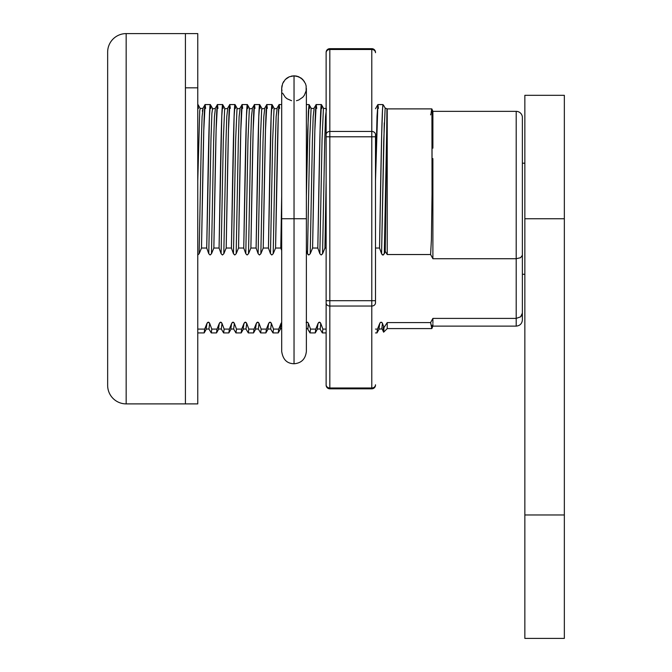 <?xml version="1.0" encoding="UTF-8"?>
<svg xmlns="http://www.w3.org/2000/svg" width="672" height="672" viewBox="0 0 672 672"><rect width="100%" height="100%" fill="white"/><g stroke="black" fill="none" stroke-linecap="round" stroke-linejoin="round"><path stroke-width="1.01" d="M326.13 52.374A3.704 3.704 0 0 1 329.826 48.67L329.826 49.493L371.792 49.493A3.704 3.209 0 0 1 375.497 52.702L375.497 52.374A3.704 3.704 0 0 0 371.792 48.67A3.704 3.704 0 0 1 375.497 52.374L375.497 52.702A3.704 3.209 180 0 0 371.792 49.493L371.792 136.794L375.497 136.794L375.497 134.652A3.704 3.209 180 0 0 371.792 131.443L329.826 131.443L329.826 136.794L371.792 136.794L371.792 306.037A3.704 3.209 0 0 0 375.497 302.828L375.497 300.695L371.792 300.695L375.497 300.695L375.497 134.652A3.704 3.209 0 0 0 371.792 131.443L329.826 131.443L329.826 49.493L371.792 49.493L371.792 300.695L329.826 300.695L329.826 306.037L371.792 306.037L371.792 388.819L329.826 388.819L329.826 387.988A3.704 3.209 180 0 1 326.13 384.779L326.13 385.115A3.704 3.704 0 0 0 329.826 388.819L371.792 388.819A3.704 3.704 0 0 0 375.497 385.115L375.497 384.779A3.704 3.209 180 0 1 371.792 387.988L329.826 387.988L329.826 388.819A3.704 3.704 0 0 1 326.13 385.115L326.13 384.779A3.704 3.209 0 0 0 329.826 387.988L329.826 306.037L371.792 306.037L371.792 300.695L329.826 300.695L329.826 136.794L375.497 136.794L375.497 302.828A3.704 3.209 180 0 1 371.792 306.037L371.792 387.988A3.704 3.209 0 0 0 375.497 384.779L375.497 385.115A3.704 3.704 0 0 1 371.792 388.819L371.792 387.988L329.826 387.988L329.826 306.037A3.704 3.209 180 0 1 326.13 302.828L326.13 384.779L326.13 302.828A3.704 3.209 -0 0 0 329.826 306.037L329.826 300.695L326.13 300.695L326.13 302.828L326.13 300.695L329.826 300.695L329.826 136.794L326.13 136.794L326.13 300.695L326.13 136.794L329.826 136.794L329.826 131.443A3.704 3.209 180 0 0 326.13 134.652L326.13 136.794L326.13 134.652A3.704 3.209 0 0 1 329.826 131.443L329.826 49.493A3.704 3.209 180 0 0 326.13 52.702L326.13 134.652L326.13 52.702A3.704 3.209 0 0 1 329.826 49.493L329.826 48.67A3.704 3.704 0 0 0 326.13 52.374L326.13 52.374M185.413 87.83L185.413 403.889L185.413 33.6L185.413 87.83L197.761 87.83L185.413 87.83M197.761 403.889L197.761 33.6L126.168 33.6L126.168 403.889A18.514 18.514 0 0 1 107.654 385.375L107.654 52.114A18.514 18.514 0 0 1 126.168 33.6A18.514 18.514 0 0 0 107.654 52.114L107.654 385.375A18.514 18.514 0 0 0 126.168 403.889L197.761 403.889L197.761 33.6L197.761 403.889L197.761 33.6L126.168 33.6L126.168 403.889L185.413 403.889M296.461 100.708L298.796 99.977L302.795 97.222L304.324 95.315L306.138 90.812L306.146 85.949L305.458 83.614L302.812 79.54L300.947 77.969L296.478 76.07L294.034 75.827L289.271 76.793L285.264 79.54L282.61 83.605L281.694 88.376L281.938 90.863M291.253 76.146L294.034 75.827L294.034 218.736L306.373 218.736L294.034 218.736L294.034 363.762L294.034 218.736L294.034 363.762L294.034 218.736L281.694 218.736L294.034 218.736L294.034 75.827L289.271 76.793L287.137 77.96L285.264 79.54L282.61 83.605L281.694 88.376L281.921 85.949M281.87 86.226L281.971 85.714M282.618 93.148L285.264 97.222L287.129 98.792L291.589 100.699M282.61 83.614L283.735 81.446M287.129 77.969L289.271 76.793M296.461 76.07L298.796 76.793L294.034 75.827M300.922 77.96L304.332 81.438M306.373 88.376L306.373 351.422C305.491 359.058 301.375 363.174 294.034 363.762C290.069 363.56 283.399 362.569 281.694 351.422L281.694 88.368M305.458 83.614L302.812 79.54L298.796 76.793M522.379 117.533A6.174 6.174 0 0 0 516.205 111.359L516.205 258.72L520.59 257.695L522.379 255.268L522.379 117.524L522.379 255.268L520.59 257.695L516.205 258.72L516.205 111.359L432.894 111.359L516.205 111.359A6.174 6.174 0 0 1 522.379 117.533M432.046 325.517L431.827 328.591L387.223 328.591L383.645 332.17L383.267 327.382M197.761 105.269L198.5 108.394M377.908 104.572L382.906 104.572L377.849 104.622L375.497 180.869L377.017 116.39L377.908 104.572L378.428 108.394L377.908 104.572M212.587 108.528L211.89 113.333L210.966 139.658L208.765 253.714L206.724 248.035C207.942 178.517 209.126 102.052 210.328 104.572L205.111 104.572L205.632 108.394L205.111 104.572L210.328 104.572L210.848 108.394M224.666 108.721L223.314 139.658L221.105 253.714L219.072 248.035C220.29 178.517 221.474 102.052 222.667 104.572L217.451 104.572L217.972 108.394L217.451 104.572L222.667 104.572L223.188 108.394M237.014 108.721L235.654 139.658L233.453 253.714L231.412 248.035C232.63 178.517 233.814 102.052 235.007 104.572L229.799 104.572L230.311 108.394L229.799 104.572L235.007 104.572L235.528 108.394M249.354 108.721L247.993 139.658L245.792 253.714L243.751 248.035C244.978 178.517 246.154 102.052 247.355 104.572L242.138 104.572L242.659 108.394L242.138 104.572L247.355 104.572L247.876 108.394M261.702 108.721L260.341 139.658L258.132 253.714L256.099 248.035C257.317 178.517 258.502 102.052 259.694 104.572L254.478 104.572L254.999 108.394L254.478 104.572L259.694 104.572L260.215 108.394M313.874 108.461L316.193 104.572C315 102.052 313.816 178.508 312.598 248.035L317.814 248.035L320.074 130.343L321.409 104.572L316.193 104.572L316.714 108.394L316.193 104.572L321.409 104.572L321.93 108.394M274.042 108.721L272.681 139.658L270.48 253.714L268.439 248.035C269.657 178.517 270.841 102.052 272.042 104.572L266.826 104.572L267.347 108.394L266.826 104.572L272.042 104.572L272.563 108.394M313.883 108.478L311.287 108.452L309.07 104.572L308.389 111.434L306.373 196.451L307.726 130.343L309.07 104.572L306.373 104.572L309.07 104.572L309.59 108.394M276.847 108.461L279.166 104.572L279.686 108.394L279.166 104.572L281.694 104.572L279.166 104.572L278.275 116.39L275.57 248.035L280.787 248.035L281.694 196.451M279.166 104.572C277.973 102.052 276.788 178.508 275.57 248.035L280.787 248.035L281.694 250.48L280.787 248.035L281.694 196.106M264.508 108.461L266.826 104.572L265.482 130.502L263.222 248.035L268.439 248.035L270.48 253.714L271.799 254.99L273.193 253.747L275.57 248.035L273.193 253.747L275.344 141.767L276.142 116.684L277.082 108.805M311.069 108.721L309.708 139.658L307.507 253.714L306.373 250.48L307.927 254.495L308.826 254.99L310.22 253.747L312.371 141.767L313.169 116.684L314.11 108.805M281.459 322.644L280.216 328.759M276.847 108.478L274.008 108.898M306.373 328.289L307.936 328.684L308.414 323.383L307.6 322.283L306.146 322.644L307.054 322.14L307.978 322.602M311.287 108.452L311.035 108.898M280.434 329.045L278.275 332.858L278.729 329.095L281.014 323.417L278.729 329.095L273.512 329.095L272.992 332.917L278.208 332.917L278.729 329.095L273.512 329.095L272.933 332.867L270.673 329.028L271.387 323.383L273.512 329.095L271.387 323.383L270.026 322.14L268.666 323.417L267.868 328.759M266.826 104.572C265.625 102.052 264.44 178.508 263.222 248.035L268.439 248.035L271.152 116.29L272.042 104.572L274.268 108.444M320.015 328.952L317.461 329.028L315.302 332.858L315.756 329.095L310.548 329.095L310.019 332.917L315.244 332.917L315.756 329.095L310.548 329.095L308.414 323.383L310.548 329.095L309.96 332.867L307.709 329.028M316.193 104.572L314.849 130.502L312.598 248.035L310.22 253.747L312.598 248.035L317.814 248.035C319.032 178.517 320.216 102.052 321.409 104.572L323.635 108.444L323.375 108.898M252.16 108.461L254.478 104.572L253.134 130.502L250.883 248.035L256.099 248.035L258.132 253.714L259.459 254.99L260.854 253.747L263.222 248.035L260.854 253.747L263.004 141.767L263.802 116.684L264.734 108.805M320.284 328.65L320.754 323.383L319.393 322.14L318.041 323.417L315.756 329.095L318.041 323.417L317.243 328.759M323.408 108.721L322.056 139.658L319.847 253.714L317.814 248.035L319.847 253.714L321.174 254.99L322.568 253.747L324.71 141.767L325.517 116.684L326.449 108.805M264.508 108.478L261.66 108.898M270.682 329.011L268.086 329.028L265.927 332.858L266.389 329.095L268.666 323.417L266.389 329.095L261.173 329.095L260.644 332.917L265.868 332.917L266.389 329.095L261.173 329.095L260.593 332.867L258.334 329.028L259.039 323.383L261.173 329.095L259.039 323.383L257.678 322.14L256.326 323.417L255.528 328.759M254.478 104.572C253.285 102.052 252.101 178.508 250.883 248.035L256.099 248.035L258.804 116.29L259.694 104.572L261.92 108.444M326.13 332.917L322.358 332.917L322.888 329.095L326.13 329.095L322.888 329.095L320.754 323.383L322.888 329.095L322.308 332.867L320.048 329.028M326.13 180.869L324.937 248.035L322.568 253.747L324.937 248.035L326.13 248.035L324.937 248.035L326.13 180.869M239.82 108.461L242.138 104.572L240.794 130.502L238.543 248.035L243.751 248.035L245.792 253.714L247.12 254.99L248.506 253.747L250.883 248.035L248.506 253.747L250.656 141.767L251.454 116.684L252.395 108.805M252.168 108.478L249.32 108.898M258.334 329.011L255.746 329.028L253.588 332.858L254.041 329.095L256.326 323.417L254.041 329.095L248.833 329.095L248.304 332.917L253.529 332.917L254.041 329.095L248.833 329.095L248.254 332.867L245.994 329.028L246.7 323.383L248.833 329.095L246.7 323.383L245.339 322.14L243.986 323.417L243.18 328.759M242.138 104.572C240.937 102.052 239.761 178.508 238.543 248.035L243.751 248.035L246.464 116.29L247.355 104.572L249.581 108.444M227.48 108.461L229.799 104.572L228.446 130.502L226.195 248.035L231.412 248.035L233.453 253.714L234.772 254.99L236.166 253.747L238.543 248.035L236.166 253.747L238.316 141.767L239.114 116.684L240.055 108.805M239.82 108.478L236.972 108.898M245.994 329.011L243.407 329.028L241.248 332.858L241.702 329.095L243.986 323.417L241.702 329.095L236.485 329.095L235.964 332.917L241.181 332.917L241.702 329.095L236.485 329.095L235.906 332.867L233.646 329.028L234.36 323.383L236.485 329.095L234.36 323.383L232.991 322.14L231.638 323.417L230.84 328.759M229.799 104.572C228.598 102.052 227.413 178.508 226.195 248.035L231.412 248.035L234.125 116.29L235.007 104.572L237.233 108.444M215.132 108.461L217.451 104.572L216.107 130.502L213.856 248.035L219.072 248.035L221.105 253.714L222.432 254.99L223.818 253.747L226.195 248.035L223.818 253.747L225.968 141.767L226.775 116.684L227.707 108.805M227.48 108.478L224.633 108.898M231.067 329.045L228.9 332.858L229.362 329.095L231.638 323.417L229.362 329.095L224.146 329.095L223.616 332.917L228.841 332.917L229.362 329.095L224.146 329.095L223.566 332.867L221.306 329.028L222.012 323.383L224.146 329.095L222.012 323.383L220.651 322.14L219.299 323.417L218.501 328.759M217.451 104.572C216.258 102.052 215.074 178.508 213.856 248.035L219.072 248.035L221.777 116.29L222.667 104.572L224.893 108.444M202.793 108.461L205.111 104.572L203.767 130.494L201.508 248.035L206.724 248.035L208.765 253.714L210.084 254.99L211.478 253.747L213.856 248.035L211.478 253.747L213.629 141.767L214.427 116.684L215.368 108.805M215.132 108.478L212.293 108.898M221.306 329.011L218.719 329.028L216.56 332.858L217.014 329.095L219.299 323.417L217.014 329.095L211.798 329.095L211.277 332.917L216.493 332.917L217.014 329.095L211.798 329.095L211.218 332.867L208.958 329.028L209.672 323.383L211.798 329.095L209.672 323.383L208.312 322.14L206.951 323.417L206.153 328.759M205.111 104.572C203.91 102.052 202.734 178.508 201.508 248.035L206.724 248.035L209.437 116.29L210.328 104.572L212.554 108.444M375.497 108.738L377.849 104.622M375.497 332.917L376.95 332.917L377.471 329.095L375.497 329.095L377.471 329.095L379.756 323.417L378.958 328.759M385.148 108.091L383.729 141.305L381.578 253.764L379.529 248.035L375.497 248.035L379.529 248.035L381.646 135.668L382.486 110.594L382.906 104.572L382.906 105.269L383.418 105.084L382.906 104.572M384.283 122.867L381.578 253.764L379.529 248.035C380.663 183.07 381.797 110.552 382.906 105.269L383.83 105.941M199.139 253.747L197.744 254.99L199.139 253.747L201.508 248.035L199.139 253.747L201.314 140.683L202.087 116.684L203.02 108.805M381.73 328.952L379.176 329.028L377.017 332.858L377.471 329.095L380.201 322.644M383.561 105.286L385.115 108.049L387.223 108.889L387.223 254.528L387.223 108.889L431.827 108.889M201.306 140.977L201.398 137.416M202.398 111.334L202.524 109.948M383.603 332.161L381.998 328.65M381.763 329.028L382.469 323.383L381.654 322.283L380.57 322.316L382.04 322.602M384.308 253.764L382.931 255.049L381.578 253.764L382.385 254.89L383.477 254.881L385.232 251.412L386.711 130.628L384.308 253.764L385.232 251.412L387.223 254.528L430.592 254.528L431.407 239.652L432.037 194.006L432.037 111.728L431.752 109.032L431.105 112.627M386.719 130.628L386.921 108.923L386.719 130.628M208.967 329.011L206.371 329.028L204.212 332.858L204.674 329.095L206.951 323.417L204.674 329.095L197.761 329.095L204.674 329.095L204.154 332.917L197.761 332.917M202.793 108.469L200.172 108.402L199.718 110.88L197.761 181.062M197.761 105.277L198.047 104.63L200.206 108.444M431.953 327.827L430.592 322.602L387.223 322.602L383.989 327.533L382.469 323.383L383.989 327.533L383.645 332.17L387.223 328.591L387.223 322.602L383.989 327.533L383.645 332.17M386.711 130.628L385.224 251.404L387.223 254.528L430.592 254.528L431.407 239.652L432.037 194.006L431.928 109.318M431.861 108.931L432.894 111.359L432.894 148.159M431.861 328.558L432.894 326.122L516.205 326.122L516.205 258.72L432.894 258.72L432.886 158.584L432.894 258.72L430.592 254.528L432.894 258.72L516.205 258.72L516.205 318.402L432.894 318.402L430.592 322.602L432.894 318.402L432.894 323.14M430.853 113.694L430.592 114.887M432.894 324.106L432.894 325.727M430.727 323.324L430.592 322.602L387.223 322.602L387.223 328.591L431.827 328.591L430.819 323.669M432.894 114.542L432.886 118.465M320.326 322.602L319.393 322.14L318.486 322.644M270.95 322.602L270.026 322.14L269.119 322.644M258.611 322.602L257.678 322.14L256.771 322.644M246.271 322.602L245.339 322.14L244.432 322.644M233.923 322.602L232.991 322.14L232.084 322.644M221.584 322.602L220.651 322.14L219.744 322.644M209.236 322.602L208.312 322.14L207.404 322.644M208.765 253.714L210.084 254.99L211.478 253.747M221.105 253.714L222.432 254.99L223.818 253.747M233.453 253.714L234.772 254.99L236.166 253.747M245.792 253.714L247.12 254.99L248.506 253.747M258.132 253.714L259.459 254.99L260.854 253.747M270.48 253.714L271.799 254.99L273.193 253.747M307.507 253.714L308.826 254.99L310.22 253.747M319.847 253.714L321.174 254.99L322.568 253.747M516.205 325.97L516.205 318.402L520.59 316.848L516.205 318.402L432.894 318.402M522.379 319.847L522.379 255.268L522.379 313.135L521.8 315.37L520.59 316.848L522.379 313.135L522.379 319.578M524.849 218.744L564.346 218.744L564.346 95.315L524.849 95.315L524.849 218.744L564.346 218.744L564.346 95.315L524.849 95.315L524.849 638.4L524.849 218.744M522.379 274.285L524.849 274.285L522.379 274.285M524.849 163.204L522.379 163.204L524.849 163.204M564.346 638.4L564.346 218.744L564.346 514.97L524.849 514.97L564.346 514.97L564.346 638.4L524.849 638.4M107.654 287.91L107.654 290.581M107.654 288.893L107.654 282.626M107.654 282.576L107.654 273.58M107.654 273.218L107.654 269.363M107.654 273.134L107.654 273.655M371.792 48.67L329.826 48.67M185.413 33.6L197.761 33.6M281.694 328.289L280.476 328.961M326.222 108.478L323.635 108.452M233.654 329.011L231.059 329.028M516.205 326.122C519.935 325.744 521.993 323.686 522.379 319.956"/></g></svg>
